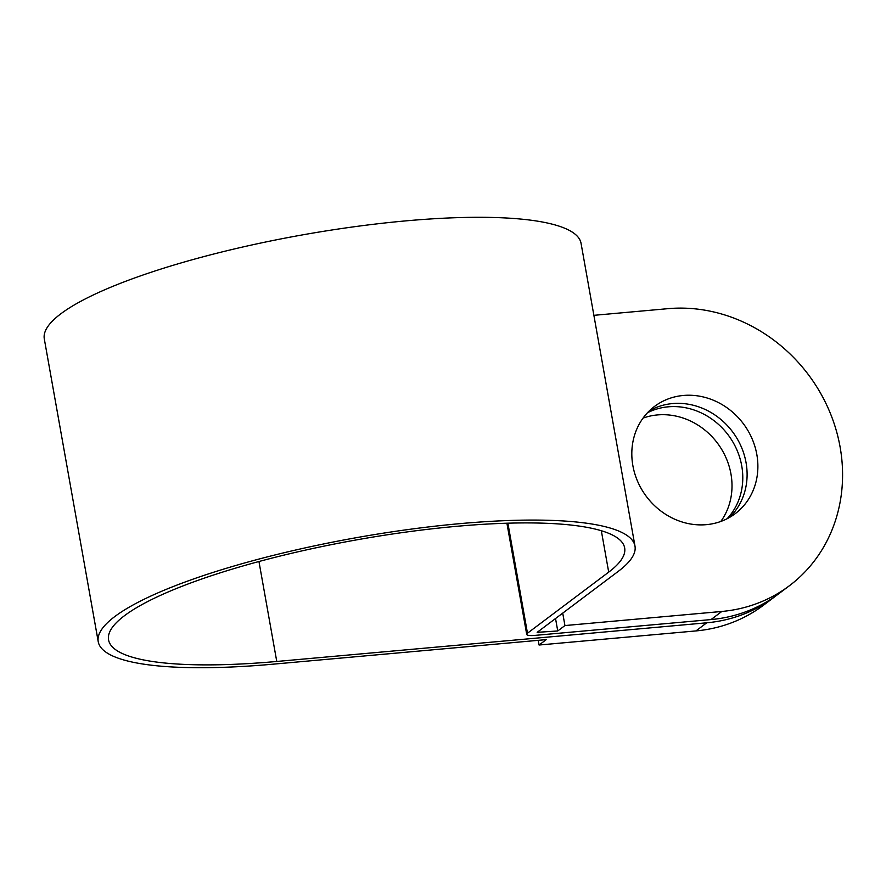 <?xml version="1.0" encoding="UTF-8"?>
<svg xmlns="http://www.w3.org/2000/svg" width="886" height="886" viewBox="0 0 886 886"><rect width="100%" height="100%" fill="white"/><g stroke="black" fill="none" stroke-linecap="round" stroke-linejoin="round"><path stroke-width="1.33" d="M683.35 395.466A67.103 60.613 53.1 0 0 654.521 406.43A67.103 60.613 53.1 0 0 637.787 481.774A67.103 60.613 53.1 0 0 706.363 524.656A67.103 60.613 53.1 0 0 735.181 513.692A67.103 60.613 53.1 0 0 751.915 438.36A67.103 60.613 53.1 0 0 683.35 395.466M729.543 517.413A67.103 60.613 53.1 0 0 739.555 443.1A67.103 60.613 53.1 0 0 672.563 403.573A67.103 60.613 53.1 0 0 649.383 410.816M647.467 412.765A67.103 60.613 -126.9 0 1 668.254 406.818A67.103 60.613 -126.9 0 1 734.549 445.005A67.103 60.613 -126.9 0 1 727.14 518.72M720.783 521.477A67.103 60.613 53.1 0 0 721.902 449.778A67.103 60.613 53.1 0 0 657.467 414.925A67.103 60.613 53.1 0 0 643.048 418.114M538.234 640.334L539.065 645.019L695.942 630.921L706.729 622.803L276.764 661.465A262.112 54.943 -10.1 0 1 108.557 639.869A262.112 54.943 -10.1 0 1 124.516 615.67A262.112 54.943 -10.1 0 1 407.505 531.877A262.112 54.943 -10.1 0 1 624.663 547.936A262.112 54.943 -10.1 0 1 608.704 572.135L527.48 633.213A12.581 2.636 169.9 0 0 526.716 634.376A12.581 2.636 169.9 0 0 534.79 635.406L711.037 619.569L721.824 611.462A157.265 142.07 53.1 0 0 789.371 585.757A157.265 142.07 53.1 0 0 828.587 409.188A157.265 142.07 53.1 0 0 667.889 308.671L593.875 315.327M555.533 618.528L557.748 630.965L537.171 632.338L618.395 571.26A272.6 57.147 169.9 0 0 634.985 546.097A272.6 57.147 169.9 0 0 409.144 529.396A272.6 57.147 169.9 0 0 114.826 616.534A272.6 57.147 169.9 0 0 98.235 641.708A272.6 57.147 169.9 0 0 273.165 664.168L546.252 639.614L539.065 645.019M634.985 546.097L581.05 243.307A272.6 57.147 169.9 0 0 355.208 226.617A272.6 57.147 169.9 0 0 60.89 313.755A272.6 57.147 169.9 0 0 44.3 338.917L98.235 641.708M695.942 630.921A157.265 142.07 53.1 0 0 763.499 605.216L774.275 597.109A157.265 142.07 53.1 0 0 776.413 595.47M706.729 622.803A157.265 142.07 53.1 0 0 774.275 597.109M789.371 585.757L778.595 593.864A157.265 142.07 -126.9 0 1 711.037 619.569M562.721 613.123L564.936 625.56L721.824 611.462M564.936 625.56L557.748 630.965M608.704 572.135L601.328 530.736M538.389 632.704L538.179 631.574M276.764 661.465L258.956 561.514M527.48 633.213L507.888 523.194M526.716 634.376L506.914 523.216"/></g></svg>
